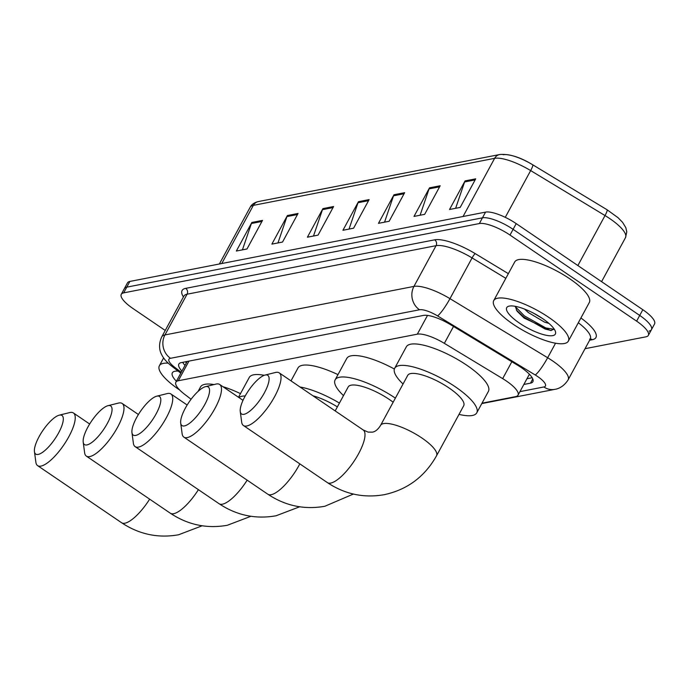 <?xml version="1.0" encoding="UTF-8"?>
<svg xmlns="http://www.w3.org/2000/svg" width="689" height="689" viewBox="0 0 689 689"><rect width="100%" height="100%" fill="white"/><g stroke="black" fill="none" stroke-linecap="round" stroke-linejoin="round"><path stroke-width="1.03" d="M481.999 403.177L515.639 396.623A25.476 7.321 -151.5 0 0 518.033 395.176A25.476 7.321 -151.5 0 0 502.669 378.623L444.345 343.346A25.476 7.321 -151.5 0 0 417.327 334.165L178.279 380.75A25.476 7.321 -151.5 0 0 175.884 382.188A25.476 7.321 -151.5 0 0 184.299 394.03L191.086 399.258M165.231 330.462L133.003 308.543A25.476 7.321 28.5 0 1 121.273 294.306A25.476 7.321 28.5 0 1 123.667 292.868L479.355 223.546A25.476 7.321 28.5 0 1 510.006 235.061L636.619 321.152A25.476 7.321 28.5 0 1 648.34 335.388A25.476 7.321 28.5 0 1 645.946 336.826L585.039 348.694M121.273 294.306L124.382 288.596A25.476 7.321 28.5 0 1 126.776 287.149L482.464 217.827A25.476 7.321 28.5 0 1 513.107 229.342L639.719 315.433A25.476 7.321 28.5 0 1 651.449 329.669A25.476 7.321 28.5 0 1 649.055 331.108M523.855 384.453L530.487 383.162A25.476 7.321 -151.5 0 0 532.881 381.723A25.476 7.321 -151.5 0 0 517.517 365.161L450.451 324.605A25.476 7.321 -151.5 0 0 423.434 315.416L181.259 362.612A25.476 7.321 -151.5 0 0 178.864 364.059A25.476 7.321 -151.5 0 0 181.913 371.095M532.175 377.718L526.956 378.743M185.014 365.377A25.476 7.321 28.5 0 1 182.671 362.336M651.449 329.669L654.55 323.951A25.476 7.321 28.5 0 0 642.828 309.714L516.216 223.624A25.476 7.321 28.5 0 0 485.564 212.109L129.876 281.439A25.476 7.321 28.5 0 0 127.482 282.878L124.382 288.596A25.476 7.321 28.5 0 1 126.776 287.149L482.464 217.827A25.476 7.321 28.5 0 1 513.107 229.342L639.719 315.433A25.476 7.321 28.5 0 1 651.449 329.669L648.34 335.388M503.159 154.732A27.853 8.001 28.5 0 1 532.7 164.783A8.492 1.3 121.2 0 1 532.709 164.783L607.061 209.749A8.492 1.3 121.2 0 1 607.069 209.757A8.492 1.3 121.2 0 1 605.02 215.554L530.659 170.588A33.959 9.758 -151.5 0 0 494.633 158.332L253.354 205.365A8.492 7.682 -101 0 1 258.392 201.558L499.671 154.534A8.492 7.682 79 0 0 494.633 158.332L463.051 216.501M440.185 185.754L424.665 214.339L414.003 216.424L429.523 187.83L440.185 185.754M475.72 178.83L460.192 207.415L449.538 209.49L465.058 180.906L475.72 178.83M333.588 206.528L318.06 235.121L307.406 237.197L322.926 208.612L333.588 206.528M298.053 213.461L282.533 242.046L271.871 244.121L287.391 215.536L298.053 213.461M262.518 220.385L246.998 248.97L236.336 251.046L251.855 222.461L262.518 220.385M404.65 192.679L389.13 221.272L378.468 223.348L393.987 194.754L404.65 192.679M369.115 199.603L353.595 228.197L342.933 230.272L358.461 201.688L369.115 199.603M349.03 229.084L357.996 202.73A6.795 6.141 -101 0 1 358.461 201.688M384.557 222.159L393.531 195.805A6.795 6.141 -101 0 1 393.987 194.754M242.425 249.857L251.399 223.512A6.795 6.141 -101 0 1 251.855 222.461M277.96 242.933L286.934 216.587A6.795 6.141 -101 0 1 287.391 215.536M313.495 236.008L322.469 209.654A6.795 6.141 -101 0 1 322.926 208.612M455.627 208.311L464.601 181.956A6.795 6.141 -101 0 1 465.058 180.906M420.092 215.235L429.066 188.881A6.795 6.141 -101 0 1 429.523 187.83M179.691 390.017A42.451 12.195 28.5 0 1 178.907 389.492A42.451 12.195 28.5 0 1 159.366 365.764A42.451 12.195 28.5 0 1 168.228 363.172M176.401 381.241A27.681 7.958 28.5 0 1 174.61 371.328A27.681 7.958 28.5 0 1 178.184 371.13M38.179 454.421A23.348 7.355 -55.8 0 0 58.625 432.864A23.348 7.355 -55.8 0 0 59.521 415.114A23.348 7.355 -55.8 0 0 59.22 415.183A23.348 7.355 -55.8 0 0 42.77 430.634A23.348 7.355 -55.8 0 0 34.45 451.614A23.348 7.355 -55.8 0 0 38.179 454.421M59.22 415.183L69.649 412.59A31.84 10.034 124.2 0 1 70.071 412.504A31.84 10.034 124.2 0 1 73.422 412.969A31.84 10.034 124.2 0 1 66.454 440.839A31.84 10.034 124.2 0 1 40.961 466.1A31.84 10.034 124.2 0 1 37.611 465.635A31.84 10.034 124.2 0 1 35.88 462.267L34.45 451.614M198.096 391.395L200.508 386.951A46.697 13.418 28.5 0 1 214.046 384.548M222.952 386.701A46.697 13.418 28.5 0 1 240.478 393.626M86.935 444.922A23.348 7.355 -55.8 0 0 107.372 423.365A23.348 7.355 -55.8 0 0 108.276 405.614A23.348 7.355 -55.8 0 0 107.975 405.683A23.348 7.355 -55.8 0 0 91.525 421.134A23.348 7.355 -55.8 0 0 83.205 442.114A23.348 7.355 -55.8 0 0 86.935 444.922M107.975 405.683L118.405 403.091A31.84 10.034 124.2 0 1 118.818 402.996A31.84 10.034 124.2 0 1 122.168 403.47A31.84 10.034 124.2 0 1 115.209 431.34A31.84 10.034 124.2 0 1 89.716 456.6A31.84 10.034 124.2 0 1 86.366 456.127A31.84 10.034 124.2 0 1 84.626 452.768L83.205 442.114M238.85 397.51A46.697 13.418 28.5 0 1 245.224 395.96M238.497 397.269L249.263 377.443A46.697 13.418 28.5 0 1 264.249 375.307M135.681 435.422A23.348 7.355 -55.8 0 0 156.127 413.865A23.348 7.355 -55.8 0 0 157.023 396.115A23.348 7.355 -55.8 0 0 156.722 396.184A23.348 7.355 -55.8 0 0 140.272 411.634A23.348 7.355 -55.8 0 0 131.952 432.606A23.348 7.355 -55.8 0 0 135.681 435.422M156.722 396.184L167.151 393.591A31.84 10.034 124.2 0 1 167.573 393.497A31.84 10.034 124.2 0 1 170.924 393.97A31.84 10.034 124.2 0 1 163.956 421.84A31.84 10.034 124.2 0 1 138.472 447.101A31.84 10.034 124.2 0 1 135.113 446.627A31.84 10.034 124.2 0 1 133.382 443.26L131.952 432.606M337.369 406.88A31.84 9.146 -151.5 0 0 312.952 395.796M300.034 387.011A46.697 13.418 28.5 0 1 339.436 403.074M290.999 380.862L298.01 367.943A46.697 13.418 28.5 0 1 337.98 374.627M184.437 425.923A23.348 7.355 -55.8 0 0 204.883 404.357A23.348 7.355 -55.8 0 0 205.778 386.615A23.348 7.355 -55.8 0 0 205.477 386.675A23.348 7.355 -55.8 0 0 189.027 402.126A23.348 7.355 -55.8 0 0 180.707 423.106A23.348 7.355 -55.8 0 0 184.437 425.923M205.477 386.675L215.907 384.092A31.84 10.034 124.2 0 1 216.32 383.997A31.84 10.034 124.2 0 1 219.67 384.471A31.84 10.034 124.2 0 1 212.712 412.332A31.84 10.034 124.2 0 1 187.219 437.601A31.84 10.034 124.2 0 1 183.868 437.127A31.84 10.034 124.2 0 1 182.129 433.76L180.707 423.106M393.161 402.204A31.84 9.146 -151.5 0 0 389.483 399.568A31.84 9.146 -151.5 0 0 348.178 386.977L335.181 410.911M343.492 395.598A46.697 13.418 28.5 0 1 335.121 379.88A46.697 13.418 28.5 0 1 395.374 398.13M335.121 379.88L346.765 358.444A46.697 13.418 28.5 0 1 394.366 369.02M243.992 414.313A23.348 7.355 -55.8 0 0 264.43 392.756A23.348 7.355 -55.8 0 0 265.334 375.005A23.348 7.355 -55.8 0 0 265.024 375.074A23.348 7.355 -55.8 0 0 248.583 390.525A23.348 7.355 -55.8 0 0 240.254 411.497A23.348 7.355 -55.8 0 0 243.992 414.313M265.024 375.074L275.462 372.482A31.84 10.034 124.2 0 1 275.876 372.387A31.84 10.034 124.2 0 1 279.226 372.861A31.84 10.034 124.2 0 1 272.258 400.731A31.84 10.034 124.2 0 1 246.774 425.991A31.84 10.034 124.2 0 1 243.424 425.518A31.84 10.034 124.2 0 1 241.684 422.159L240.254 411.497M463.697 405.752A31.84 9.146 -151.5 0 0 449.039 387.959A31.84 9.146 -151.5 0 0 407.733 375.367L380.569 425.397A31.84 9.146 -151.5 0 1 383.566 423.597A31.84 9.146 -151.5 0 1 421.875 437.989A31.84 9.146 -151.5 0 1 436.533 455.782L463.697 405.752M403.048 383.997A46.697 13.418 28.5 0 1 394.676 368.279A46.697 13.418 28.5 0 1 455.257 386.753A46.697 13.418 28.5 0 1 476.754 412.84A46.697 13.418 28.5 0 1 459.012 414.382M394.676 368.279L406.321 346.834A46.697 13.418 28.5 0 1 466.901 365.308A46.697 13.418 28.5 0 1 488.398 391.404L476.754 412.84M548.806 317.396A42.451 12.195 28.5 0 1 568.347 341.115A42.451 12.195 28.5 0 1 513.271 324.321A42.451 12.195 28.5 0 1 493.729 300.602A42.451 12.195 28.5 0 1 548.806 317.396M493.729 300.602L514.683 262.009A42.451 12.195 28.5 0 1 569.76 278.795A42.451 12.195 28.5 0 1 589.302 302.523L568.347 341.115M524.518 309.06L528.36 312.556L544.594 322.159L548.892 323.382M533.226 313.013L542.286 318.37M515.26 306.321L517.138 311.23L524.191 318.12L550.692 330.531L554.232 329.135M519.454 323.115A27.681 7.958 28.5 0 1 508.973 306.157A27.681 7.958 28.5 0 1 542.622 318.594A27.681 7.958 28.5 0 1 555.377 331.357A27.681 7.958 28.5 0 1 545.249 335.069A27.681 7.958 28.5 0 1 519.454 323.115M516.354 310.041L523.761 317.009L545.188 329.066L551.226 330.539M515.234 306.571L524.381 315.872L545.8 327.93L554.171 329.325M188.941 361.114L178.279 380.75M427.507 315.416L417.327 334.165M453.517 326.457L444.345 343.346M511.841 361.734L502.669 378.623M519.954 391.628L543.854 386.968A16.984 4.883 -151.5 0 0 537.635 376.521A16.984 4.883 -151.5 0 0 535.215 374.971L437.524 315.889A16.984 4.883 -151.5 0 0 419.515 309.766L170.519 358.297A16.984 4.883 -151.5 0 0 174.532 367.151L181.25 372.327M170.519 358.297A16.984 15.356 -101 0 1 164.947 334.94L187.072 294.203A33.959 9.758 -151.5 0 0 183.877 296.124L161.76 336.861A33.959 9.758 28.5 0 1 164.947 334.94L413.943 286.409A33.959 9.758 28.5 0 1 449.969 298.656L547.66 357.737A33.959 9.758 28.5 0 1 552.5 360.847A33.959 9.758 28.5 0 1 568.141 379.82L590.258 339.083A33.959 9.758 -151.5 0 0 578.312 322.745M555.549 343.208L547.66 357.737A16.984 2.601 121.2 0 1 535.215 374.971M580.905 317.982A38.205 10.981 28.5 0 1 592.333 339.694L589.638 340.22M183.42 296.968A38.205 10.981 28.5 0 1 185.677 288.364L434.673 239.832A38.205 10.981 28.5 0 1 475.203 253.612L508.353 273.662M123.667 292.868L129.876 281.439M636.619 321.152L642.828 309.714M510.006 235.061L516.216 223.624M479.355 223.546L485.564 212.109M437.524 315.889A16.984 2.601 121.2 0 0 449.969 298.656L472.086 257.919A33.959 9.758 -151.5 0 0 436.068 245.672L187.072 294.203A4.246 3.841 79 0 0 185.677 288.364M505.821 278.322L472.086 257.919A4.246 0.646 -58.8 0 1 475.203 253.612M419.515 309.766A16.984 15.356 -101 0 1 413.943 286.409L436.068 245.672A4.246 3.841 79 0 0 434.673 239.832M592.333 339.694A4.246 3.841 79 0 0 590.284 339.04M174.532 367.151A16.984 7.932 127.6 0 1 171.923 366.307L180.802 373.145M481.775 403.59L554.869 389.345A16.984 15.356 -101 0 1 543.854 386.968M532.778 378.933L530.487 383.162M499.671 154.534C509.18 153.699 520.195 157.118 532.709 164.783A8.492 1.3 121.2 0 1 530.659 170.588L505.27 217.336M221.772 263.525L253.354 205.365A33.959 9.758 -151.5 0 0 250.159 207.277C251.554 204.469 254.301 202.566 258.392 201.558M532.709 164.783L607.069 209.757L618.145 217.784L622.606 222.383L625.827 227.663L626.783 231.909L625.491 237.636A33.959 9.758 -151.5 0 0 605.02 215.554L577.873 265.549M368.537 200.68L357.996 202.73M333.002 207.604L322.469 209.654M297.467 214.529L286.934 216.587M261.941 221.453L251.399 223.512M404.073 193.755L393.531 195.805M439.599 186.831L429.066 188.881M475.134 179.898L464.601 181.956M202.153 525.785L178.597 534.767C158.16 538.402 139.152 534.388 121.574 522.727A31.84 10.034 -55.8 0 0 124.924 523.192A31.84 10.034 -55.8 0 0 149.651 499.163M250.899 516.285L227.353 525.268C206.915 528.902 187.908 524.88 170.329 513.219A31.84 10.034 -55.8 0 0 173.68 513.693A31.84 10.034 -55.8 0 0 198.406 489.664M299.655 506.785L276.1 515.76C255.662 519.394 236.654 515.381 219.076 503.719A31.84 10.034 -55.8 0 0 222.426 504.193A31.84 10.034 -55.8 0 0 247.153 480.164M353.379 494.056L324.855 506.26C304.417 509.894 285.41 505.881 267.832 494.22A31.84 10.034 -55.8 0 0 271.182 494.693A31.84 10.034 -55.8 0 0 299.818 463.869M436.533 455.782C424.76 476.676 407.388 489.629 384.402 494.65C363.964 498.285 344.956 494.271 327.387 482.61A31.84 10.034 -55.8 0 0 330.737 483.084A31.84 10.034 -55.8 0 0 356.222 457.823A31.84 10.034 -55.8 0 0 363.189 429.953L279.226 372.861M185.307 361.828L186.426 362.784M187.141 361.467L175.884 382.188M529.402 374.23L518.033 395.176M589.586 339.1L590.258 339.083M161.76 336.861C157.488 346.059 160.623 352.811 161.631 354.602C163.543 358.573 166.979 362.474 171.923 366.307M554.869 389.345C555.971 389.173 562.741 388.277 568.141 379.82M625.491 237.636L601.583 281.672M250.159 207.277L219.369 263.99M159.366 365.764L163.612 357.944M89.656 424.019L73.422 412.969M121.574 522.727L37.611 465.635M138.411 414.511L122.168 403.47M170.329 513.219L86.366 456.127M187.158 405.011L170.924 393.97M219.076 503.719L135.113 446.627M243.01 400.335L219.67 384.471M267.832 494.22L183.868 437.127M363.189 429.953L368.124 432.106L372.224 432.149C375.152 431.831 377.934 429.583 380.569 425.397M327.387 482.61L243.424 425.518"/></g></svg>
